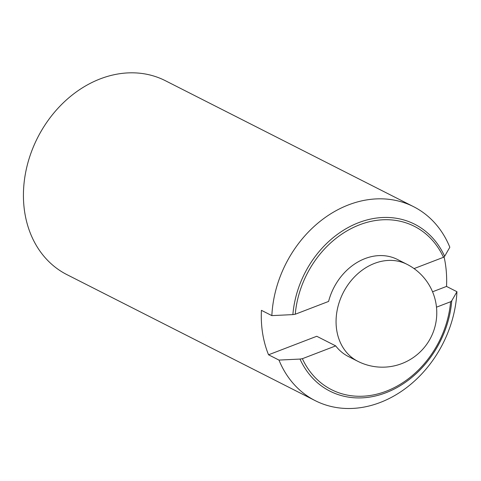 <?xml version="1.0" encoding="UTF-8"?>
<svg xmlns="http://www.w3.org/2000/svg" width="481" height="481" viewBox="0 0 481 481"><rect width="100%" height="100%" fill="white"/><g stroke="black" fill="none" stroke-linecap="round" stroke-linejoin="round"><path stroke-width="0.72" d="M444.053 256.806A108.742 88.083 -63.1 0 1 445.31 263.293A108.742 88.083 -63.1 0 1 446.524 286.423L456.95 291.714A108.742 88.083 -63.1 0 1 315.187 400.637L66.901 274.621A108.742 88.083 -63.1 0 1 24.784 212.734A108.742 88.083 -63.1 0 1 64.448 101.731A108.742 88.083 -63.1 0 1 165.332 80.688L413.618 206.698A108.742 88.083 -63.1 0 1 449.831 247.252L444.636 256.307L443.482 257.293A91.57 74.176 116.9 0 0 359.602 224.795A91.57 74.176 116.9 0 0 295.256 314.237L292.875 314.604A93.603 75.824 -63.1 0 1 358.694 222.643A93.603 75.824 -63.1 0 1 444.636 256.307M315.187 400.637A108.742 88.083 -63.1 0 1 278.974 360.083L268.548 354.792A108.742 88.083 -63.1 0 1 262.644 333.459A108.742 88.083 -63.1 0 1 261.423 310.329L271.849 315.62L292.875 314.604M299.994 359.067L302.375 358.694A91.57 74.176 116.9 0 0 386.255 391.197A91.57 74.176 116.9 0 0 450.607 301.755L451.761 300.763A93.603 75.824 -63.1 0 1 385.936 392.73A93.603 75.824 -63.1 0 1 299.994 359.067L278.974 360.083M268.548 354.792L316.757 336.273L335.708 345.893L302.375 358.694M450.607 301.755L436.483 307.179M357.798 361.291A54.371 54.371 0 0 0 436.093 304.208A54.371 54.371 0 0 0 407.01 264.322A54.371 44.042 -63.1 0 0 356.571 274.843A54.371 44.042 -63.1 0 0 336.742 330.351A54.371 44.042 -63.1 0 0 357.798 361.291L348.322 356.481A54.371 44.042 -63.1 0 1 335.708 345.893M295.256 314.237L328.589 301.431A54.371 44.042 -63.1 0 1 397.534 259.512L407.01 264.322M271.849 315.62A108.742 88.083 -63.1 0 1 413.618 206.698M456.95 291.714L451.761 300.763M446.524 286.423L432.551 291.793M414.057 268.596L443.482 257.293"/></g></svg>
